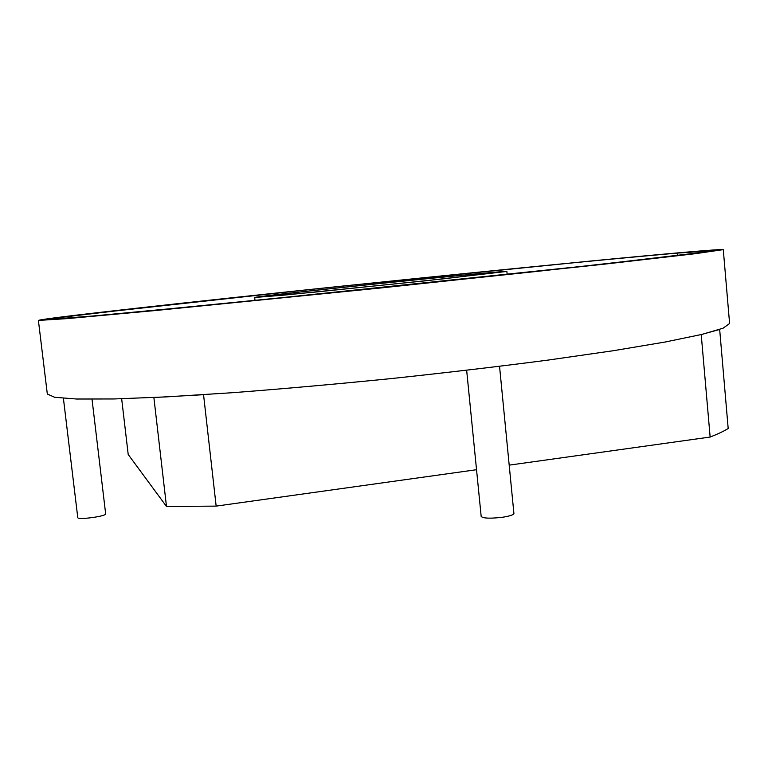 <?xml version="1.0" encoding="UTF-8"?>
<svg xmlns="http://www.w3.org/2000/svg" width="768" height="768" viewBox="0 0 768 768"><rect width="100%" height="100%" fill="white"/><g stroke="black" fill="none" stroke-linecap="round" stroke-linejoin="round"><path stroke-width="1.15" d="M723.283 249.638L729.6 323.52L723.082 328.205L701.904 334.406L665.213 342.01L613.248 350.726L547.728 360.134C498.24 366.586 445.834 372.758 390.518 378.653C335.155 384.192 282.595 388.867 232.838 392.678L166.781 396.864L114.134 398.957L76.656 399.024L54.662 397.277L47.318 394.022L38.4 320.419C42.019 318.326 196.349 301.296 342.922 286.032L591.053 261.024C662.707 254.112 717.197 249.283 718.541 250.109L690.48 254.17L602.074 264.336L381.139 287.875L160.051 310.013L71.434 318.144L43.142 319.91C46.589 317.866 198.499 301.094 343.325 286.013L593.827 260.717C666.461 253.709 721.901 248.803 723.283 249.638L694.886 253.747L605.309 264.048L381.139 287.933L156.826 310.397L67.037 318.634L38.4 320.419M499.546 366.326L513.907 513.446C513.629 514.81 509.933 516.067 502.829 517.21C490.483 518.678 483.274 518.429 481.181 516.461L466.656 370.272M105.638 513.773L105.658 513.85C106.723 516.23 77.731 520.176 77.779 517.632L77.77 517.555M710.141 437.05C717.782 434.064 723.802 431.222 728.189 428.525L719.664 329.462L701.222 334.57L710.141 437.05L509.194 465.139M166.483 506.448L153.878 397.517L203.549 394.694L216.154 506.112L166.483 506.448L128.208 454.502L121.661 398.765M476.534 469.709L216.154 506.112M677.664 255.562L677.443 253.085L681.264 252.682L716.17 250.349L688.282 254.381L535.814 271.536L381.13 287.846L110.17 314.669L45.504 319.651L76.704 315.216L317.731 288.701C453.888 274.416 605.347 259.286 681.014 252.701L677.213 253.104L677.424 255.581M677.443 253.085L711.446 250.819L704.803 252.067L597.245 264.758L228.662 303.216L78.019 317.405L50.227 319.152L58.349 317.683L158.102 305.904L318.826 288.614C453.389 274.493 603.005 259.555 677.213 253.104M353.29 286.282C423.859 278.832 504.528 270.97 504 271.709L425.53 280.781L286.944 294.806L257.558 297.178C257.251 296.717 300.989 291.773 353.29 286.282M254.688 297.475L284.63 295.066L426.538 280.704L506.87 271.421C507.37 270.672 424.829 278.707 352.704 286.32C299.213 291.946 254.39 297.005 254.688 297.475L255.034 300.595M503.107 271.718C492.067 271.584 256.771 295.968 258 297.13L314.803 292.128L442.061 279.005L503.107 271.718M92.026 399.235L105.658 513.85M63.408 398.333L77.77 517.594M506.87 271.421L507.168 274.541"/></g></svg>
